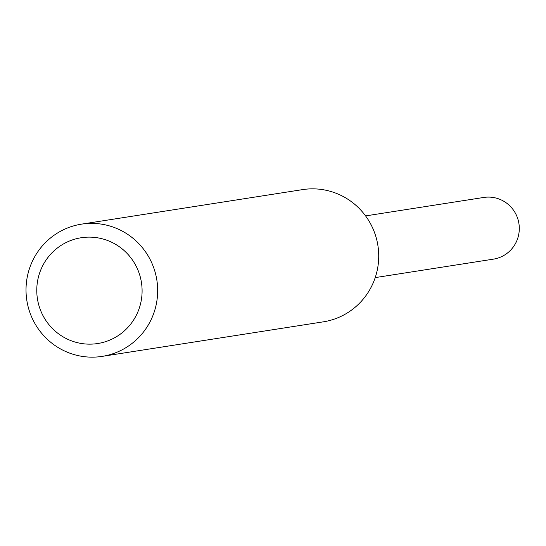 <?xml version="1.0" encoding="UTF-8"?>
<svg xmlns="http://www.w3.org/2000/svg" width="546" height="546" viewBox="0 0 546 546"><rect width="100%" height="100%" fill="white"/><g stroke="black" fill="none" stroke-linecap="round" stroke-linejoin="round"><path stroke-width="0.82" d="M375.218 277.607L493.407 259.145A31.224 30.699 -98.9 0 0 495.823 258.668A31.224 30.699 -98.9 0 0 518.7 222.324A31.224 30.699 -98.9 0 0 483.77 197.454L365.581 215.909M101.843 342.711A53.535 52.641 -98.9 0 0 140.615 278.303A53.535 52.641 -98.9 0 0 77.027 238.568A53.535 52.641 -98.9 0 0 38.254 302.975A53.535 52.641 -98.9 0 0 101.843 342.711M107.35 355.35A66.919 65.8 -98.9 0 0 156.388 277.464A66.919 65.8 -98.9 0 0 81.518 224.147A66.919 65.8 -98.9 0 0 76.338 225.17A66.919 65.8 -98.9 0 0 27.3 303.057A66.919 65.8 -98.9 0 0 102.17 356.381A66.919 65.8 -98.9 0 0 107.35 355.35M102.17 356.381L323.225 321.853A66.919 65.8 -98.9 0 0 328.405 320.83A66.919 65.8 -98.9 0 0 377.443 242.943A66.919 65.8 -98.9 0 0 302.573 189.619L81.518 224.147"/></g></svg>

